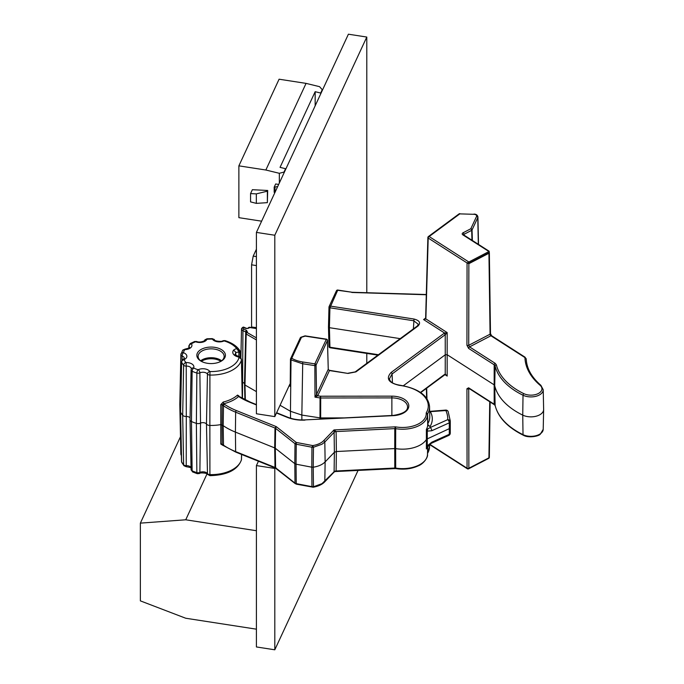 <?xml version="1.0" encoding="UTF-8"?>
<svg xmlns="http://www.w3.org/2000/svg" width="684" height="684" viewBox="0 0 684 684"><rect width="100%" height="100%" fill="white"/><g stroke="black" fill="none" stroke-linecap="round" stroke-linejoin="round"><path stroke-width="1.03" d="M358.065 470.412L274.806 649.8L256.414 646.953L256.414 465.59L258.432 461.238M289.871 384.143L274.806 416.616L256.414 413.769L256.414 232.398L348.404 34.2L366.786 37.047L366.786 292.718M256.414 232.398L274.806 235.245L366.786 37.047M274.806 416.616L274.806 235.245M366.786 353.431L366.786 363.324M256.414 465.59L274.806 468.429L275.045 467.924M274.806 649.8L274.806 468.429M337.793 290.05A1.265 1.265 0 0 0 336.442 290.768A1.265 1 -155.1 0 1 337.597 290.264L352.012 292.248L337.793 290.05L329.927 307.8A1.265 0.718 -178.5 0 1 328.987 307.082A1.265 0.718 -178.5 0 1 329.038 306.911A1.265 1 24.9 0 1 330.261 306.081L414.017 319.035C419.617 320.531 420.959 322.848 418.052 325.986A1.265 0.821 -126.5 0 0 417.291 326.003L418.394 324.361L413.692 320.762L329.927 307.8L329.414 327.687L328.474 326.969L328.987 346.531A1.265 0.744 -1.5 0 0 329.927 347.224L329.414 327.687L400.2 338.64M329.038 346.326A1.265 0.744 -1.5 0 0 328.987 346.531A1.265 1.265 0 0 0 330.064 347.754L329.927 347.224L378.432 354.722M417.291 326.003L355.184 371.908A1.265 0.821 53.5 0 1 355.937 371.891L347.968 373.43L329.44 370.566L317.735 395.788L314.991 397.139L316.521 394.557L317.735 395.788L320.539 396.224L320.052 397.926L314.991 397.139L314.854 363.854L326.413 339.153L305.081 335.853L300.746 337.298M444.232 333.228A1.265 0.821 -126.5 0 1 445.233 334.69L444.232 333.228L391.094 372.489C385.682 378.5 388.409 382.784 399.268 385.349A36.389 21.007 180 0 1 423.567 395.566A36.389 21.007 180 0 1 426.183 412.965L427.611 413.837A2.539 1.462 -1.2 0 0 427.474 414.324L426.183 412.965A23.692 13.68 180 0 1 395.395 426.833L394.788 428.62L394.745 448.576L336.374 451.526L336.109 431.578L333.989 429.937L334.117 432.331A2.539 1.428 179.3 0 1 336.109 431.578L394.788 428.62A2.539 1.428 -179.9 0 1 395.703 428.671L395.651 448.619L394.745 448.576L394.788 468.036L395.395 468.292M304.97 420.121C298.575 420.386 292.718 419.489 287.4 417.411A1.265 0.59 -68.1 0 1 287.87 417.266C292.991 419.283 298.669 420.156 304.91 419.891L393.377 415.65A16.92 9.773 0 0 0 408.801 405.484A16.92 9.773 0 0 0 391.872 396.147L320.539 396.224L320.711 397.977A2.539 1.428 -179.8 0 1 320.052 397.926L319.992 417.873L301.841 415.068L302.73 361.981L314.854 363.854A1.265 1 24.9 0 1 316.076 365.059A1.265 0.71 179.1 0 1 314.529 365.581L302.396 363.708L291.025 359.912L290.461 411.272L301.841 415.068L301.892 419.933M300.344 337.905L301.43 337.366L291.735 358.271A1.265 0.735 120 0 0 290.837 359.801L291.025 359.912A1.265 0.735 -60 0 1 291.923 358.373L291.735 358.271A1.265 1 24.9 0 0 290.58 358.767A1.265 1.265 0 0 0 290.469 359.28L290.204 386.332L290.837 359.801A1.265 0.727 -178.6 0 1 290.469 359.28A1.265 0.727 -178.6 0 1 290.512 359.1A1.265 1 24.9 0 1 290.58 358.767L300.413 337.597L305.192 336.118L326.217 339.367A1.265 1 -155.1 0 1 327.439 340.581L328.252 369.249L327.482 340.375A1.265 0.744 178.5 0 1 327.439 340.581L316.076 365.059L316.521 394.557L328.2 369.377L329.44 370.566L328.2 369.274M236.373 410.562A1.265 0.59 111.9 0 0 235.647 412.178L274.994 428.03L274.694 447.917L275.293 448.251L275.592 428.364L295.009 443.694L294.804 463.658L296.052 464.179L296.257 444.224L311.955 447.225L312.716 445.583L296.275 442.437L296.257 444.224L295.009 443.694L296.275 442.437L276.242 426.619L275.592 428.364A2.539 1.436 0.9 0 0 274.994 428.03L276.242 426.619L236.373 410.562A61.774 35.662 180 0 1 224.463 404.287L223.685 403.748L222.155 404.851A1.265 0.71 0.4 0 0 220.795 404.629L223.189 402.055L223.685 403.748A32.533 18.784 0 0 0 238.588 396.498L238.998 396.677M256.414 404.595L250.447 402.192A1.265 0.59 111.9 0 0 249.976 402.337A65.16 37.62 0 0 1 238.588 396.498A1.265 0.872 47.8 0 1 237.519 395.087L238.836 395.856A1.265 0.735 178.5 0 0 238.716 396.053M238.69 396.216A1.265 0.735 178.5 0 1 238.69 396.198L250.447 402.192M313.46 447.242L312.716 445.583A17.767 10.26 180 0 0 323.703 440.641A1.265 0.906 43.8 0 1 324.814 442.009L321.984 444.241L313.46 447.242L313.212 467.215L311.784 467.189L311.955 447.225L313.46 447.242M312.716 487.034L311.955 486.649L312.716 487.034L311.955 486.649L313.46 486.657L312.716 487.034L321.984 483.665L334.117 471.746L334.373 452.269L325.131 461.905L324.814 442.009L334.117 432.331L334.373 452.269L336.374 451.526L336.109 471.002L334.091 472.08L324.626 481.938C322.087 484.554 318.257 486.315 313.144 487.222L296.266 484.144L295.009 483.118L296.275 483.887M333.989 471.387L334.117 471.746A2.539 1.496 -179.2 0 1 336.109 471.002L394.788 468.036A2.539 1.505 179.9 0 1 395.703 468.087A24.966 14.415 0 0 0 417.864 465.599A24.966 14.415 0 0 0 426.636 457.955A24.966 14.415 0 0 0 427.491 454.398L427.662 446.267M395.703 468.087L395.651 448.619A25.385 14.655 0 0 0 426.568 439.214L449.294 428.663L450.269 427.543L450.269 421.746A2.539 1.419 180 0 1 449.294 422.832A2.539 1.274 -114.3 0 0 447.729 419.643A2.539 2.069 2.4 0 1 450.269 421.746A58.388 33.713 180 0 0 450.286 420.951L448.157 411.554A2.539 2.001 155.1 0 0 445.848 410.545L445.848 410.545A55.849 32.242 180 0 1 447.729 419.643L430.202 427.543A2.539 1.274 65.7 0 1 431.766 430.74L427.278 431.125L427.688 428.979L430.202 427.543A27.711 15.997 0 0 0 430.227 426.26A40.407 23.333 0 0 0 430.407 411.802L429.543 411.341M323.703 440.641L333.989 429.937L395.395 426.833L395.703 428.671A24.966 14.415 180 0 0 417.915 426.158A24.966 14.415 180 0 0 426.636 418.531A24.966 14.415 180 0 0 427.491 414.624L427.697 424.525A25.18 14.535 0 0 1 426.842 428.466A25.18 14.535 0 0 1 426.388 429.33L427.278 431.125L427.278 445.823L431.766 442.206A2.539 1.274 65.7 0 1 431.253 443.335L448.772 435.426A2.539 1.274 -114.3 0 0 449.294 434.306L449.294 434.306A2.539 1.513 -0 0 0 450.269 433.143A2.539 2.069 2.4 0 1 450.269 433.22L450.286 420.951M403.38 385.725L445.258 354.782L445.233 374.114L447.174 376.072L445.233 374.507M445.797 374.789L444.993 374.661L447.174 376.072L447.174 332.578L445.404 334.587M523.286 435.212A1.265 0.667 -64 0 1 523.021 434.656A12.269 7.088 0 0 0 542.797 431.074A12.269 7.088 0 0 0 543.216 429.33L540.292 434.212C538.787 436.212 528.604 438.333 523.286 435.212C507.596 427.363 498.217 417.479 495.148 405.561L495.148 405.561A1.265 1.026 166.6 0 1 495.122 405.381L494.72 385.776L493.78 384.605L447.199 354.739L445.258 354.782L445.233 334.69L392.094 373.96A1.265 0.821 53.5 0 0 391.094 372.489M447.174 332.578L444.574 333.022L423.584 319.565L425.952 318.966L447.174 332.578M425.893 318.026L428.201 238.049A1.265 0.735 -178.4 0 1 427.876 237.536L425.628 318.547M425.636 318.043L423.584 319.565L425.32 318.821M473.918 214.306L459.81 213.878A1.265 0.821 -126.5 0 0 459.058 213.895L428.389 236.553A1.265 0.821 53.5 0 1 429.15 236.536L459.81 213.878L473.918 214.306A2.881 1.667 180 0 1 476.56 216.4L470.823 228.747A1.265 1 24.9 0 1 472.054 229.961A1.265 0.752 178.3 0 1 471.678 230.328L463.897 234.373L463.897 235.057M495.148 405.561L494.438 404.774A1.265 0.769 -57.3 0 1 494.181 404.21L495.122 405.381A80.815 46.657 0 0 0 523.021 434.656L522.747 415.128A81.234 46.897 0 0 1 494.72 385.776L495.122 365.966L494.181 364.794L494.181 404.21L468.6 387.811L466.933 388.743L467.061 468.207A1.265 0.761 -0.1 0 0 468.856 468.258A1.265 0.693 62.5 0 1 468.591 468.822A1.265 1.265 0 0 1 467.326 468.762A1.265 0.769 -57.3 0 1 467.061 468.207L429.706 444.249M469.549 388.341L468.728 388.794A1.265 0.761 179.9 0 1 466.933 388.743M469.139 263.075L489.205 252.644L469.139 263.083L468.848 261.998L467.061 262.964L469.139 263.083L468.856 263.691L467.061 262.964L466.933 345.249A1.265 0.71 0.1 0 0 468.728 345.3L469.549 346.882L490.924 335.767L524.32 357.176A2.539 1.471 180 0 1 524.97 358.125A88.005 50.804 0 0 0 540.052 385.246A11.004 6.353 180 0 1 538.291 393.531A11.004 6.353 180 0 1 523.841 393.659A79.549 45.922 180 0 1 496.379 364.846A1.265 1.026 166.6 0 0 495.122 365.966A80.815 46.657 180 0 0 523.021 395.232L522.747 415.128A12.697 7.327 0 0 0 543.199 411.426A12.697 7.327 0 0 0 543.635 409.622A12.697 7.327 0 0 0 543.635 409.442L543.216 389.735A12.269 7.088 180 0 1 542.797 391.658A12.269 7.088 180 0 1 523.021 395.232A1.265 0.667 116 0 1 523.841 393.659M466.933 345.249L468.6 348.395A1.265 0.769 122.7 0 1 469.549 346.882L495.122 363.281L496.379 364.846M489.334 252.567L488.932 253.251A1.265 0.693 -117.5 0 1 489.188 252.661L488.915 251.567L468.848 261.998L429.15 236.536A1.265 0.769 122.7 0 0 428.201 238.049L467.061 262.964M489.017 251.575L462.863 234.86A2.539 1.462 0 0 1 463.051 232.791A1.265 0.693 62.5 0 1 463.897 234.373A1.265 0.735 0 0 0 463.495 234.8M489.342 457.28A1.265 1.265 0 0 1 488.658 458.391A1.265 0.693 -117.5 0 0 488.923 457.827A1.265 0.744 0.8 0 0 489.342 457.288L490.137 402.012M444.574 374.473L445.404 374.011L444.574 374.473M444.232 374.678L420.489 392.402M275.592 467.788L274.994 467.446A2.539 1.488 179.1 0 1 275.592 467.788L295.009 483.118L294.804 463.658L275.293 448.251L275.592 467.788M276.242 468.078L274.994 467.446L276.242 468.078M220.795 404.629L220.795 444.053A1.265 0.752 179.6 0 1 222.155 444.275L223.386 445.002M224.463 404.287A1.265 0.795 -55.6 0 0 223.497 405.774L223.172 425.645A63.467 36.645 0 0 0 235.407 432.091L235.647 412.178A63.048 36.397 180 0 1 223.497 405.774L222.155 404.851L222.018 424.849L222.155 444.275L223.497 445.19A63.048 36.397 0 0 0 235.647 451.602A1.265 0.59 111.9 0 0 235.903 452.158L223.745 445.754A1.265 0.795 -55.6 0 1 223.497 445.19L223.172 425.645L220.658 424.619A31.729 18.323 0 0 1 209.868 425.448L209.911 474.619A30.669 17.707 0 0 0 240.751 461.512A30.669 17.707 0 0 0 241.443 459.622L241.546 454.433M220.795 444.053L223.189 445.549L223.685 445.199M241.956 381.757A5.079 2.933 0 0 0 242.239 381.911L244.915 383.758M320.001 419.121L319.992 417.873L320.659 417.924L320.711 397.977L391.872 397.9L391.872 396.147M344.197 417.898L320.659 417.924L320.659 419.095M290.538 418.206L290.461 411.272L280.064 405.279M256.414 391.616L244.983 385.024L244.658 384.314M256.414 337.879L247.095 332.492L247.369 331.902A1.265 1 -155.1 0 0 246.214 332.407L245.941 332.997A1.265 1 24.9 0 1 247.095 332.492A1.265 0.735 120 0 0 246.197 334.031A1.265 0.727 -178.6 0 1 245.83 333.501A1.265 0.727 -178.6 0 1 245.872 333.322A1.265 1 24.9 0 1 245.941 332.997A1.265 1.265 0 0 0 245.83 333.501L244.616 384.493M246.146 332.732L245.736 331.979A1.265 0.667 -64.2 0 1 246.548 330.398L243.752 329.047A1.265 0.667 115.8 0 0 242.94 330.628L242.469 398.387M256.414 328.568L249.421 327.491A1.265 1 -155.1 0 0 248.266 327.995L248.087 328.371A1.265 1 24.9 0 1 249.207 327.952L246.274 328.568A1.265 0.598 -68 0 1 246.753 328.423L244.256 327.414A1.265 0.598 112 0 0 243.778 327.559L242.777 327.867A1.265 1.035 178.7 0 0 241.512 328.893L241.478 330.415M241.563 328.602L241.512 328.859C242.529 327.208 243.444 326.73 244.256 327.414M248.053 328.457L248.053 328.457A1.265 1 24.9 0 1 248.053 328.448L246.753 328.423M191.178 369.608A2.539 2.001 24.7 0 1 191.323 368.967A2.539 2.001 24.7 0 1 193.632 367.949A7.413 4.275 0 0 0 186.099 362.58L186.228 366.085A2.745 1.582 180 0 1 183.628 365.205A2.539 1.855 -40.5 0 1 185.911 362.511A28.129 16.245 180 0 1 184.056 359.724L184.124 359.604A7.413 4.275 0 0 0 183.492 352.705L183.406 352.585A28.129 16.245 180 0 1 184.74 349.695A2.539 1.941 -147.4 0 0 182.602 350.396L184.842 349.156L184.928 349.618A7.413 4.275 0 0 0 191.443 343.821L191.494 343.701A28.129 16.245 180 0 1 195.513 341.82A2.539 1.154 -111.1 0 0 194.598 341.521L196.624 341.513A2.539 1.12 110.4 0 0 195.735 341.812A7.413 4.275 0 0 0 206.91 339.341L207.081 339.255A28.129 16.245 180 0 1 212.245 339.093L212.433 339.17A7.413 4.275 0 0 0 223.993 340.957L224.215 340.948A28.129 16.245 180 0 1 236.835 348.72A4.873 2.813 0 0 0 233.389 350.43A8.678 5.01 0 0 0 238.049 356.886A2.539 0.812 -76.2 0 1 238.656 356.492C235.458 354.979 234.347 354.269 235.313 354.355A6.139 3.548 0 0 1 235.518 353.397A6.139 3.548 0 0 1 235.749 353.004L235.792 355.116M198.044 369.702L198.266 369.685A2.539 1.3 65.1 0 1 199.865 372.865A2.745 1.582 180 0 1 196.864 373.036A2.539 0.966 -73.1 0 1 198.044 369.702A28.129 16.245 180 0 1 193.7 368.077L193.7 368.077A2.539 1.282 114.5 0 0 192.127 371.258A2.745 1.582 180 0 1 191.084 370.001L190.024 419.771A3.805 2.197 0 0 0 190.024 419.831A3.805 2.197 0 0 0 191.469 421.524A31.729 18.323 0 0 0 196.368 423.362A3.805 2.197 0 0 0 200.532 423.131L199.865 372.865A4.873 2.813 0 0 1 207.457 374.045A2.539 1.932 -33.8 0 1 209.826 371.48A7.413 4.275 0 0 0 198.266 369.685M197.325 353.192A14.296 8.251 180 0 1 214.827 347.352A14.296 8.251 180 0 1 224.933 357.458A14.296 8.251 180 0 1 221.146 361.212A14.296 8.251 180 0 1 201.113 361.212A14.296 8.251 180 0 1 197.325 353.192M206.465 424.046A3.805 2.197 0 0 0 200.532 423.131L199.865 472.43A4.873 2.813 180 0 1 207.457 473.61L206.465 424.046A3.805 2.197 0 0 0 209.868 425.448L209.911 375.054A2.745 1.582 180 0 1 207.457 374.045L206.465 424.046M192.649 471.951L197.308 473.696A2.539 0.966 -73.1 0 1 196.864 472.601L196.368 423.362L196.864 373.036A30.669 17.707 180 0 1 192.127 371.258L191.469 421.524L192.127 470.823A2.539 1.282 114.5 0 0 192.649 471.951L191.084 469.6A2.745 1.582 0 0 0 192.127 470.823A30.669 17.707 0 0 0 196.864 472.601A2.745 1.582 0 0 0 199.865 472.43A2.539 1.3 65.1 0 1 199.343 473.559C200.019 472.234 208.432 473.234 207.722 474.457A2.539 1.932 -33.8 0 1 207.457 473.61A2.745 1.582 -0 0 0 209.911 474.619L209.954 475.654L207.722 474.457M190.067 417.95A3.805 2.197 0 0 0 186.279 416.479L186.228 366.085A4.873 2.813 0 0 1 191.34 368.924L191.084 370.001M184.056 359.724A2.539 1.992 154 0 0 181.611 362.161A2.745 1.582 180 0 1 181.508 361.699L180.439 411.486A3.805 2.197 0 0 0 180.439 411.537A3.805 2.197 0 0 0 180.585 412.11A31.729 18.323 0 0 0 182.679 415.256A3.805 2.197 0 0 0 186.279 416.479L186.228 465.65A4.873 2.813 180 0 1 191.041 467.488M179.849 404.047A3.805 2.197 0 0 0 179.798 404.398A3.805 2.197 0 0 0 179.798 404.449A3.805 2.197 0 0 0 180.567 405.749M240.041 351.08L238.947 351.653L236.835 348.72L239.862 350.73L240.204 351.73A0.838 0.487 180 0 1 240.221 352.012A0.838 0.487 0 0 1 239.058 352.32L238.904 352.286A2.334 1.351 0 0 0 235.749 353.004A2.539 1.924 34.5 0 0 233.389 350.43M238.861 356.552L238.904 352.286A2.539 0.872 105.1 0 1 238.947 351.653L239.015 356.595M194.598 341.521L190.246 343.556A2.539 1.445 60.6 0 1 191.494 343.701M182.055 360.16L182.106 355.962A2.745 1.582 180 0 1 180.867 354.62A2.745 1.582 180 0 1 180.901 354.372A2.539 2.043 16.5 0 1 180.969 353.936A2.539 2.043 16.5 0 1 183.406 352.585M210.014 371.549L209.911 375.054A30.669 17.707 180 0 0 240.751 361.947A30.669 17.707 180 0 0 241.443 360.058A2.539 2.052 -165 0 0 238.93 357.8A28.129 16.245 180 0 1 210.014 371.549L209.826 371.48M220.676 361.468A13.013 7.515 0 0 0 223.702 358.305A13.013 7.515 0 0 0 224.147 356.407A13.013 7.515 0 0 0 212.869 348.917A13.013 7.515 0 0 0 198.557 354.415A13.013 7.515 0 0 0 198.112 356.407A13.013 7.515 0 0 0 201.583 361.468M200.643 360.81A12.919 7.456 180 0 1 214.477 357.963A12.919 7.456 180 0 1 221.616 360.81M220.889 361.332A12.91 7.456 0 0 0 214.468 359.006A12.91 7.456 0 0 0 201.37 361.332M274.694 447.917L235.407 432.091L235.647 451.602L274.994 467.446L274.694 447.917M296.052 464.179L311.784 467.189L311.955 486.649L296.257 483.648L296.052 464.179M313.46 486.657L313.212 467.215C318.445 466.394 322.421 464.616 325.131 461.905L324.814 481.433A1.265 0.906 43.8 0 1 324.626 481.938M450.286 432.348A58.388 33.713 0 0 1 450.269 433.152L450.269 427.543M427.697 424.157A2.539 1.462 178.8 0 1 427.816 423.755A2.539 1.966 -150 0 0 430.227 426.26A2.539 2.069 177 0 1 427.697 424.379M448.157 411.554A2.539 2.539 0 0 0 445.643 410.092L445.848 410.545L429.663 411.708M427.688 428.979L426.388 429.33L426.388 448.952L427.013 447.396M427.355 446.746A25.18 14.535 180 0 1 426.842 448.088A25.18 14.535 180 0 1 426.388 448.952L427.278 445.823L427.688 446.139M261.621 221.18L238.878 217.666L238.878 165.844L265.854 170.017L279.337 173.3L284.005 172.077L285.561 168.709L280.047 167.366L315.162 91.699L315.162 105.806M285.561 168.709L285.561 169.589M315.162 91.699L320.685 93.041L322.241 89.681L319.548 86.663L306.064 83.38L265.854 170.017M320.685 93.041L320.685 93.922M322.241 90.562L322.241 89.681M238.878 165.844L279.089 79.207L306.064 83.38M279.337 173.3L279.337 183.004M274.951 192.46L274.181 192.341L274.181 187.16L275.661 183.97L278.67 184.441M267.692 190.477L252.37 189.699L250.558 193.589L256.329 193.88L267.367 191.187L267.692 190.477L267.367 202.652L267.367 191.187M284.005 172.958L284.005 172.077M277.695 186.544L274.181 187.16M274.968 192.435L274.968 187.279M256.329 193.88L256.329 203.37L267.367 202.652M256.329 203.37L250.558 201.883L250.558 193.589M256.414 530.724L185.732 519.789L207.047 473.858M180.49 436.691L140.365 523.132L140.365 600.868L185.732 618.242L256.414 629.177M140.365 523.132L185.732 519.789M256.414 256.603L253.217 256.098L251.575 264.819L256.414 265.589M251.575 264.819L251.575 326.995L252.251 327.679M256.414 327.627L251.575 326.995M256.414 249.207L253.217 256.098M414.017 319.035L413.392 328.884M355.937 371.891L418.052 325.986M351.815 292.47L426.286 294.753M249.976 402.337L256.414 404.928M276.473 413.008L287.4 417.411M393.377 415.65L393.309 415.419C402.902 413.871 407.647 411.084 407.553 407.048A15.655 9.037 0 0 0 391.872 397.9L391.872 415.496M223.189 402.055A31.267 18.049 0 0 0 237.519 395.087M399.268 385.349L399.422 385.126C418.317 388.324 428.355 395.506 429.552 406.672A37.654 21.743 180 0 1 428.269 412.563A37.654 21.743 180 0 1 427.611 413.837L427.816 423.764M389.427 378.902L392.094 373.96L392.436 382.835M428.15 237.109A1.265 0.821 53.5 0 1 428.389 236.553A1.265 1.265 0 0 0 427.876 237.536M471.969 240.229L471.678 230.328A1.265 0.693 -117.5 0 0 470.823 228.747L463.051 232.791M473.961 214.075C476.184 214.109 477.509 215.075 477.919 216.956A4.155 2.394 180 0 1 477.783 217.606A1.265 1 -155.1 0 0 476.56 216.4M478.33 244.308L477.783 217.606L472.054 229.961L472.362 240.477M426.961 398.781L426.671 388.204M468.6 387.811A1.265 0.769 122.7 0 0 468.856 388.367L494.438 404.774M469.164 388.563L468.728 388.794L468.856 468.258L488.923 457.827L489.735 401.756M468.6 348.395L494.181 364.794A1.265 0.769 -57.3 0 1 495.122 363.281M524.32 357.176A1.265 0.769 -57.3 0 1 525.004 357.151L491.616 335.733A1.265 0.769 122.7 0 0 490.924 335.767A1.265 0.693 62.5 0 1 490.077 334.202A1.265 0.718 -0.8 0 0 490.496 333.664L491.616 335.733M468.728 345.3L490.077 334.202L488.932 253.251L468.856 263.691L468.728 345.3M489.214 252.644L489.163 251.25L463.547 234.826A1.265 0.769 122.7 0 0 462.863 234.86M540.052 385.246A1.265 0.855 -49.5 0 1 540.882 385.314C531.579 377.209 526.697 368.471 526.244 359.1L526.244 359.1A1.265 1.035 -2.6 0 1 526.244 359.117L525.004 357.151M524.97 358.125A1.265 1.035 -2.6 0 1 526.244 359.1M427.765 446.139L427.611 453.261A37.654 21.743 0 0 0 428.269 451.987A37.654 21.743 0 0 0 429.552 446.626L427.483 453.68M242.247 398.268L241.443 360.058A4.01 2.317 180 0 0 241.486 359.681L242.316 398.302M240.888 357.929L241.512 328.859A3.993 2.308 180 0 0 242.94 330.628L245.736 331.979L244.504 383.006L244.915 399.695M347.968 373.43L329.141 370.266M302.73 361.981A24.111 13.919 180 0 1 291.923 358.373M256.414 339.931L246.197 334.031L244.983 385.024L245.342 399.909M290.204 386.332L289.144 385.716M247.369 331.902L246.548 330.398M243.752 329.047A2.719 1.573 180 0 1 242.777 327.867M243.778 327.559L246.274 328.568M256.414 328.32L249.609 327.268L249.207 327.952M249.609 327.268A1.265 1.265 0 0 0 248.266 327.995A1.265 1 -155.1 0 0 248.198 328.243M209.954 475.654C227.088 475.192 237.57 469.985 241.384 460.024A2.539 2.052 -165 0 0 241.443 459.622A4.01 2.317 -0 0 0 241.486 459.306L241.589 454.45M238.049 356.886A1.471 0.855 180 0 1 238.93 357.8M181.773 462.401L183.979 465.736A2.539 1.855 -40.5 0 1 183.628 464.769L182.679 415.256L183.628 365.205A30.669 17.707 180 0 1 181.611 362.161L180.585 412.11L181.611 461.726A2.539 1.992 154 0 0 181.773 462.401L181.508 461.315A2.745 1.582 -0 0 0 181.611 461.726A30.669 17.707 0 0 0 183.628 464.769A2.745 1.582 -0 0 0 186.228 465.65L186.176 466.685C190.408 467.42 192.127 468.001 191.34 468.429M180.901 453.937A2.745 1.582 0 0 0 180.867 454.227A2.745 1.582 0 0 0 181.371 455.125M239.862 350.738C237.066 346.224 232.09 342.838 224.951 340.589A2.539 0.966 106.9 0 0 224.215 340.948M223.993 340.957A2.539 1.3 -114.9 0 0 222.924 340.735C222.24 342.051 213.835 341.059 214.537 339.828A2.539 1.932 146.2 0 0 212.433 339.17M212.245 339.093L212.305 338.631L214.537 339.828M212.305 338.631L206.867 338.794L207.081 339.255M206.91 339.341A2.539 2.001 -154.9 0 0 204.61 340.333C206.038 340.068 200.805 343.231 196.624 341.513M189.04 347.857L189.066 346.386A2.745 1.582 180 0 1 188.887 345.796L188.844 348.011M191.443 343.821A2.539 1.941 146.6 0 0 189.066 346.386A4.873 2.813 0 0 1 189.391 347.412L189.391 347.412C190.237 347.626 188.716 348.207 184.842 349.156M183.492 352.705A2.539 1.137 110.7 0 0 182.106 355.962A4.873 2.813 0 0 1 184.312 358.348L183.038 359.374A2.539 1.308 64.8 0 1 184.124 359.604M427.816 423.755A37.868 21.862 0 0 0 428.475 422.498A37.868 21.862 0 0 0 429.766 416.565L429.552 406.672M431.766 442.206L449.294 434.306L449.294 422.832L431.766 430.74M336.442 290.768L329.107 306.577A1.265 1.265 0 0 0 328.987 307.09L328.474 326.961M377.859 355.141L330.064 347.754M393.309 415.419L304.91 419.891M287.87 417.266L276.61 412.734M399.422 385.126C393.172 384.04 389.837 381.877 389.41 378.62M459.845 213.647A1.265 1.265 0 0 0 459.058 213.895M477.919 216.956L478.509 244.419M352.38 292.282L426.294 294.522M489.351 252.55L490.496 333.664M467.326 468.762L429.595 444.574M488.658 458.391L468.591 468.822M426.636 398.302L426.363 388.435M543.216 389.735L540.882 385.314M543.216 429.33L543.635 409.622M444.993 374.661L420.745 392.582M427.491 454.398C428.278 457.203 423.31 464.06 418.334 465.813C411.554 468.933 403.97 469.857 395.583 468.574L335.22 471.558M295.308 483.708L275.43 468.078L235.903 452.158M223.745 445.754L222.556 444.933M355.184 371.908L348.156 373.207M327.482 340.375A1.265 1.265 0 0 0 326.413 339.153M244.975 399.73L244.616 384.519M241.486 359.681C241.016 357.749 240.075 356.689 238.656 356.492M191.084 469.6L190.024 419.831M197.308 473.696L199.343 473.559M181.508 461.315L180.439 411.537M181.388 455.741L180.867 454.227L179.798 404.449M240.05 351.089L240.366 357.356M224.951 340.589L222.924 340.735M206.867 338.794L204.61 340.333M190.246 343.556L188.887 345.796M179.798 404.398L180.867 354.62L182.602 350.396M183.038 359.374L181.508 361.708M241.384 460.024L241.486 459.306M183.979 465.736L186.176 466.685M429.552 446.626L429.603 444.335M448.772 435.426A2.539 2.539 0 0 0 450.269 433.22M427.004 447.404L431.253 443.335M445.643 410.092L430.202 411.341"/></g></svg>
